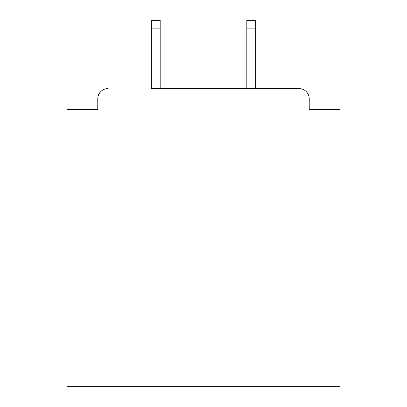 <?xml version="1.0" encoding="UTF-8"?>
<svg xmlns="http://www.w3.org/2000/svg" width="407" height="407" viewBox="0 0 407 407"><rect width="100%" height="100%" fill="white"/><g stroke="black" fill="none" stroke-linecap="round" stroke-linejoin="round"><path stroke-width="0.61" d="M309.228 109.707L309.228 98.794L309.228 109.707L339.926 109.707L339.926 386.65L67.074 386.65L67.074 109.707L97.772 109.707L97.772 98.794L97.772 109.707M151.318 28.877L151.318 20.35L160.185 20.35L160.185 28.877L151.318 28.877L151.318 88.563L298.997 88.563L255.682 88.563L255.682 28.877L246.815 28.877L246.815 20.35L255.682 20.35L255.682 28.877M309.228 98.794A10.231 10.231 0 0 0 298.997 88.563M108.003 88.563A10.231 10.231 0 0 0 97.772 98.794M246.815 28.877L246.815 88.563L160.185 88.563L160.185 28.877"/></g></svg>
